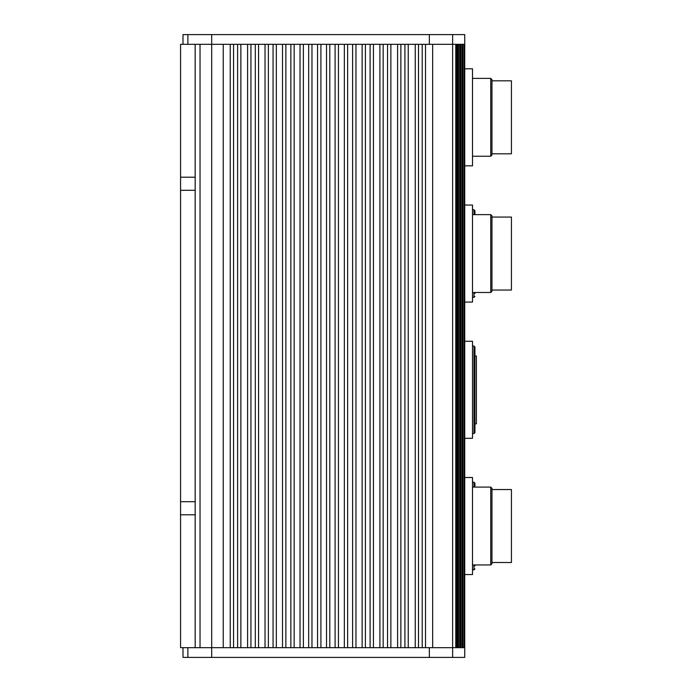 <?xml version="1.0" encoding="UTF-8"?>
<svg xmlns="http://www.w3.org/2000/svg" width="692" height="692" viewBox="0 0 692 692"><rect width="100%" height="100%" fill="white"/><g stroke="black" fill="none" stroke-linecap="round" stroke-linejoin="round"><path stroke-width="1.04" d="M464.739 657.4L452.637 657.4L452.637 34.6L429.351 34.6L429.351 44.331L452.637 44.331L432.664 44.331L432.664 647.669L455.786 647.669L455.786 44.331L452.637 44.331L464.739 44.331L464.739 657.4L464.739 647.669L464.064 647.669L464.064 44.331L464.739 44.331L464.739 647.669L211.691 647.669L223.239 647.669L223.239 44.331L195.17 44.331L195.17 647.669L200.031 647.669L200.031 44.331M462.723 647.669L462.014 647.669L462.014 44.331L462.723 44.331L462.723 647.669L462.74 44.331M460.526 647.669L459.739 647.669L459.739 44.331L460.526 44.331L460.526 647.669L460.535 44.331M458.095 647.669L457.213 647.669L457.213 44.331L458.095 44.331L458.095 647.669L458.113 44.331M415.243 647.669L418.487 647.669L418.487 44.331L415.243 44.331L415.243 647.669M397.606 647.669L400.867 647.669L400.867 44.331L397.606 44.331L397.606 647.669M379.899 647.669L383.169 647.669L383.169 44.331L379.899 44.331L379.899 647.669M362.141 647.669L365.419 647.669L365.419 44.331L362.141 44.331L362.141 647.669M344.339 647.669L347.626 647.669L347.626 44.331L344.339 44.331L344.339 647.669M326.512 647.669L329.799 647.669L329.799 44.331L326.512 44.331L326.512 647.669M308.675 647.669L311.971 647.669L311.971 44.331L308.675 44.331L308.675 647.669M290.856 647.669L294.143 647.669L294.143 44.331L290.856 44.331L290.856 647.669M273.063 647.669L276.342 647.669L276.342 44.331L273.063 44.331L273.063 647.669M255.305 647.669L258.574 647.669L258.574 44.331L255.305 44.331L255.305 647.669M237.615 647.669L240.868 647.669L240.868 44.331L237.615 44.331L237.615 647.669M452.637 657.4L429.351 657.4L429.351 647.669L429.351 657.4L211.691 657.4L211.691 647.669L200.031 647.669M211.691 34.6L429.351 34.6L429.351 44.331L211.691 44.331L211.691 647.669L180.569 647.669L180.569 44.331L211.691 44.331L211.691 34.6L182.999 34.6L182.999 44.331M425.519 647.669L425.519 44.331M422.215 647.669L422.215 44.331M408.237 647.669L408.237 44.331M404.915 647.669L404.915 44.331M390.876 647.669L390.876 44.331M387.546 647.669L387.546 44.331M373.446 647.669L373.446 44.331M370.099 647.669L370.099 44.331M355.965 647.669L355.965 44.331M352.609 647.669L352.609 44.331M338.449 647.669L338.449 44.331M335.092 647.669L335.092 44.331M233.559 647.669L233.559 44.331M230.237 647.669L230.237 44.331M250.937 647.669L250.937 44.331M247.598 647.669L247.598 44.331M268.375 647.669L268.375 44.331M265.027 647.669L265.027 44.331M285.865 647.669L285.865 44.331M282.509 647.669L282.509 44.331M303.381 647.669L303.381 44.331M300.025 647.669L300.025 44.331M320.915 647.669L320.915 44.331M317.559 647.669L317.559 44.331M491.969 153.806L491.969 80.826L511.431 80.826L511.431 153.806L491.969 153.806L491.969 155.025L490.749 156.245L472.506 156.245M472.506 78.395L490.749 78.395L491.969 79.606L491.969 155.025L490.749 156.245L490.749 78.395L491.969 79.606L491.969 80.826M465.206 165.976L464.713 165.976M465.206 165.838L472.506 165.838L472.506 68.793L465.206 68.793M464.713 68.664L465.206 68.664M491.969 562.518L491.969 489.538L511.431 489.538L511.431 562.518L491.969 562.518L491.969 563.738L490.749 564.949L472.506 564.949M490.749 564.949L490.749 487.099L491.969 488.318L491.969 489.538M472.506 487.099L490.749 487.099M491.969 563.738L491.969 488.318M465.206 574.689L464.713 574.689M465.206 574.55L472.506 574.55L472.506 477.506L465.206 477.506M464.713 477.376L465.206 477.376M491.969 290.043L491.969 217.063L511.431 217.063L511.431 290.043L491.969 290.043L491.969 291.263L490.749 292.482L472.506 292.482M490.749 292.482L490.749 214.632L491.969 215.843L491.969 217.063M472.506 214.632L490.749 214.632M491.969 291.263L491.969 215.843M465.206 302.214L464.713 302.214M465.206 302.075L472.506 302.075L472.506 205.031L465.206 205.031M464.713 204.901L465.206 204.901M474.937 349.892L474.937 429.689L474.937 423.85L476.399 423.85L476.399 356.077L474.937 356.077L474.937 346.969L473.968 346L473.968 433.581L474.937 432.604L474.937 346.969L474.937 349.892L474.937 346.969L473.968 346L472.506 346M465.206 438.443L464.713 438.443M465.206 438.313L472.506 438.313L472.506 341.268L465.206 341.268M464.713 341.139L465.206 341.139M474.937 429.689L474.937 432.604L473.968 433.581L472.506 433.581M473.968 564.949L473.968 569.819L472.506 569.819M472.506 482.238L473.968 482.238L473.968 487.099M474.937 483.206L474.937 487.099L474.937 483.206L473.968 482.238M474.937 565.926L474.937 564.949M473.968 569.819L474.937 568.841M474.937 487.099L474.937 486.13M473.968 292.482L473.968 297.344L472.506 297.344M472.506 209.762L473.968 209.762L473.968 214.632M474.937 210.731L474.937 214.632L474.937 210.731L473.968 209.762M474.937 293.451L474.937 292.482M473.968 297.344L474.937 296.375M474.937 214.632L474.937 213.655M211.691 657.4L187.869 657.4L187.869 647.669M182.999 647.669L182.999 657.4L187.869 657.4M452.637 34.6L464.739 34.6L464.739 44.331L464.739 34.6M180.569 190.3L195.17 190.3M195.17 177.204L180.569 177.204M195.17 514.796L180.569 514.796M180.569 501.7L195.17 501.7M456.357 44.331L456.357 647.669M458.536 44.331L458.536 647.669M460.811 44.331L460.811 647.669M462.862 44.331L462.862 647.669M187.869 44.331L187.869 34.6"/></g></svg>
